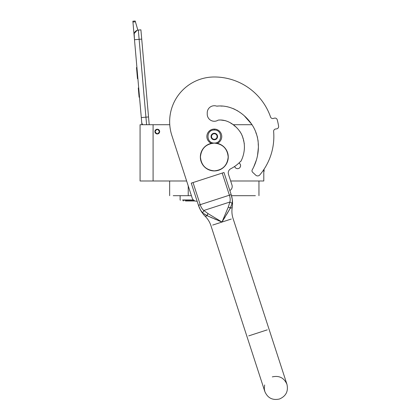 <?xml version="1.0" encoding="UTF-8"?>
<svg xmlns="http://www.w3.org/2000/svg" width="420" height="420" viewBox="0 0 420 420"><rect width="100%" height="100%" fill="white"/><g stroke="black" fill="none" stroke-linecap="round" stroke-linejoin="round"><path stroke-width="0.63" d="M255.376 195.683L231.494 195.683L231.767 196.728M188.234 185.892L188.234 195.683L191.415 195.683M188.234 195.683L173.234 195.683M157.279 133.964A2.373 2.373 0 0 1 154.912 131.591A2.373 2.373 0 0 1 157.279 129.218A2.373 2.373 0 0 1 159.653 131.591A2.373 2.373 0 0 1 157.279 133.964A2.373 2.373 0 0 1 154.912 131.591A2.373 2.373 0 0 1 157.279 129.218M186.638 180.989L140.07 180.989L140.07 124.709L169.759 124.709M174.074 180.989L169.654 180.989L169.654 195.683M230.654 180.989L263.797 180.989L263.797 169.617M232.979 124.709L252.058 124.709M153.095 180.989L153.095 124.709M238.996 162.976A3.024 3.024 0 0 1 237.562 168.661A3.024 3.024 0 0 1 234.649 166.446L234.77 166.792M234.775 166.814L235.441 167.79M237.164 168.635L237.941 168.635M240.35 166.808L240.587 165.638M240.587 165.569L240.356 164.483M240.35 164.467L239.684 163.48M146.596 124.709L145.934 117.175L148.528 116.949L140.91 29.836L138.316 30.067A4.651 4.651 0 0 0 134.085 35.102L134.489 39.737L134.153 33.815M148.528 116.949L149.21 124.709M141.923 124.709L134.489 39.737L141.719 39.102M138.316 30.067L145.934 117.175L141.304 117.579L141.708 122.215A4.651 4.651 40.2 0 0 142.7 124.709M139.597 98.123L140.002 102.753L139.597 98.123M132.941 22.018L132.867 21.205L135.188 21L135.418 21.798L132.941 22.018L134.085 35.102M134.232 33.479L137.035 30.361M135.418 21.798L137.855 30.13M135.188 21L132.867 21.205M138.705 87.927L138.29 87.964L139.099 97.23L139.519 97.193M136.899 67.258L136.505 67.578L136.747 70.303L137.161 70.266L136.747 70.303L137.235 75.905L137.65 75.868M137.897 78.666L137.482 78.703L137.235 75.905M136.925 67.541L136.505 67.578M159.422 131.591C157.994 134.353 156.571 134.353 155.143 131.591C156.571 128.83 157.994 128.83 159.422 131.591M159.605 131.591C158.056 134.589 156.508 134.589 154.954 131.591C156.508 128.588 158.056 128.588 159.605 131.591A2.326 2.326 0 0 1 157.279 133.917A2.326 2.326 0 0 1 154.954 131.591A2.326 2.326 0 0 1 157.279 129.266A2.326 2.326 0 0 1 159.605 131.591M217.266 143.351A7.445 7.445 0 0 0 214.305 129.077A7.445 7.445 0 0 0 211.349 143.351M214.305 143.031C222.705 143.435 222.705 129.607 214.305 130.011C205.905 129.607 205.905 143.435 214.305 143.031M214.305 139.776A3.255 3.255 0 0 0 217.56 136.521A3.255 3.255 0 0 0 214.305 133.266A3.255 3.255 0 0 0 211.05 136.521A3.255 3.255 0 0 0 214.305 139.776M214.305 139.745L217.098 138.133L217.098 134.909L214.305 133.298L211.517 134.909L211.517 138.133L214.305 139.745M212.909 134.106A2.793 2.793 0 0 1 215.702 134.106A2.793 2.793 0 0 0 211.517 136.521A2.793 2.793 0 0 0 215.702 138.936A2.793 2.793 0 0 0 215.702 134.106A2.793 2.793 0 0 1 217.098 136.521M215.702 138.936A2.793 2.793 0 0 1 212.909 138.936M193.746 200.246L182.831 200.246M193.421 199.962L182.6 199.962M195.158 200.986L185.467 200.986M201.495 211.428L202.781 212.825C200.949 211.087 199.5 208.567 198.44 205.254L191.252 183.136L223.986 172.499L231.173 194.618C232.26 197.92 232.57 200.812 232.108 203.296L230.26 208.231L221.991 222.054L207.175 215.733L203.574 213.476M198.597 205.732L199.81 208.666M200.219 209.454L200.891 210.572M203.747 213.612L204.782 214.342M205.364 214.715L205.832 214.998M206.084 215.145L206.404 215.323M207.013 215.649L209.255 216.667M210.709 217.313L212.42 218.059M214.342 218.883L216.143 219.639M218.117 220.463L221.991 222.054L207.958 213.549L203.831 210.488C202.235 209.176 201.028 207.244 200.209 204.682L193.022 182.564M224.207 218.463L225.304 216.667M226.359 214.924L230.26 208.231L232.197 207.606L230.26 208.231L228.344 206.923L221.991 222.054L231.284 219.035M232.334 201.191L232.318 200.403M232.197 199.064L231.173 194.618L229.404 195.195C230.244 197.747 230.407 200.025 229.882 202.02L228.344 206.923M230.344 208.068L230.606 207.538M231.173 206.236L231.383 205.69M226.721 214.316L228.212 211.785M232.108 203.296L229.882 202.02L203.831 210.488L202.781 212.825L203.831 210.488M200.12 209.265L199.343 207.653M198.497 205.438L200.209 204.682L198.44 205.254L200.225 209.459M200.23 209.47L200.466 209.885M229.85 190.549A4.651 4.651 0 0 0 231.982 185.062L228.485 174.31A4.651 4.651 0 0 1 230.79 168.735A36.188 36.188 0 0 0 240.77 161.201L240.907 161.327C243.085 157.059 244.256 152.492 244.419 147.63C244.414 142.553 243.516 138.521 241.353 133.875C236.885 125.942 227.75 118.981 218.164 120.12A7.072 7.072 0 0 1 207.239 114.193L207.239 112.802A7.072 7.072 0 0 1 216.699 106.15C231.856 104.417 246.152 114.293 253.433 127.045C260.831 140.17 259.544 156.917 252.242 169.806A2 2 0 0 0 252.62 172.253L255.759 175.177A2.793 2.793 0 0 0 259.791 174.935A59.535 59.535 0 0 0 273.63 131.492A2.326 2.326 0 0 1 275.662 128.987L276.586 128.872A2.326 2.326 0 0 0 278.602 126.194A65.116 65.116 0 0 0 277.242 119.8A2.326 2.326 0 0 0 274.312 118.178L273.425 118.445A2.326 2.326 0 0 1 270.548 116.986A59.535 59.535 0 0 0 214.305 76.986A44.651 44.651 0 0 0 171.838 135.434L192.166 197.999A4.651 4.651 0 0 0 197.117 201.185L198.44 205.254M252.84 168.714L253.47 167.48M253.738 166.929L256.489 159.763M257.523 155.516L258.358 147.787M258.316 145.572L258.211 143.734M258.122 141.745L258.074 140.522M257.486 137.293L256.93 135.686M256.373 134.075L255.822 132.405M253.89 127.916L253.297 126.798M251.843 124.367L244.687 116.277L251.843 124.367M237.993 111.09L236.759 110.35L237.993 111.09M235.016 109.431L233.079 108.559L235.016 109.431M227.756 106.848L226.385 106.564L227.756 106.848M222.516 106.092L220.894 106.071L222.516 106.092M218.048 106.087L217.088 106.118L218.048 106.087M241.416 160.319L242.277 158.298M243.359 154.938L243.574 154.082M244.319 149.536L244.429 147.073M244.325 143.761L243.831 141.598M243.611 140.936L243.484 140.501M243.191 138.962L242.324 135.881M241.668 134.489L240.083 131.691M236.481 127.418L233.903 125.37M231.95 123.953L230.197 122.719L231.95 123.953M225.603 120.708L220.726 120.015L225.603 120.708M220.379 120.015L219.072 120.052L220.379 120.015M275.662 128.987L276.586 128.872M200.44 156.986C201.259 148.565 205.884 143.939 214.305 143.12C222.726 143.939 227.351 148.565 228.175 156.986C227.351 165.412 222.726 170.032 214.305 170.856C205.884 170.032 201.259 165.412 200.44 156.986M200.351 156.986A13.954 13.954 0 0 1 214.305 143.031A13.954 13.954 0 0 1 228.26 156.986A13.954 13.954 0 0 1 214.305 170.94A13.954 13.954 0 0 1 200.351 156.986A13.954 13.954 0 0 1 214.305 143.031A13.954 13.954 0 0 1 228.26 156.986M263.797 171.454L264.075 171.454L264.075 169.197M214.305 130.011L214.305 129.171M207.175 215.733L205.244 216.363L207.175 215.733L207.958 213.549M212.704 225.073L221.991 222.054M267.288 329.847L248.708 335.885M229.677 207.606L230.26 208.231M222.217 173.077L229.404 195.195L200.209 204.682M207.412 214.515L207.312 214.783M258.956 195.683L258.956 180.989M180.401 200.246L180.117 199.962L180.117 195.683M183.283 200.246L183.283 200.986M205.244 216.363C202.115 213.213 199.857 209.533 198.46 205.322C199.857 209.533 202.115 213.213 205.244 216.363C207.874 219.009 209.769 222.107 210.934 225.65L246.939 336.462L210.934 225.65M264.653 384.956L264.285 388.673L264.831 391.534C267.671 398.039 272.554 400.528 279.484 399C285.989 396.16 288.477 391.277 286.949 384.347L233.053 218.463C231.908 214.909 231.625 211.291 232.197 207.606C232.874 203.222 232.538 198.917 231.194 194.686M272.296 376.882C279.227 375.354 284.114 377.843 286.949 384.347L269.057 329.275M246.939 336.462L264.831 391.534L246.939 336.462"/></g></svg>
